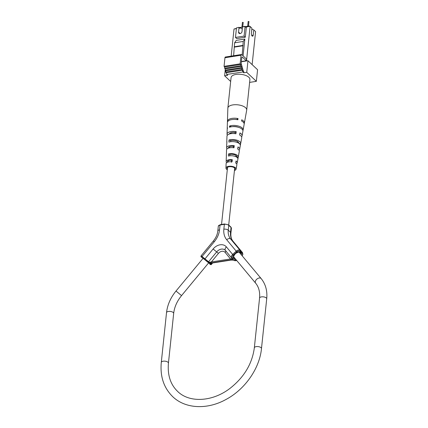 <?xml version="1.0" encoding="UTF-8"?>
<svg xmlns="http://www.w3.org/2000/svg" width="428" height="428" viewBox="0 0 428 428"><rect width="100%" height="100%" fill="white"/><g stroke="black" fill="none" stroke-linecap="round" stroke-linejoin="round"><path stroke-width="0.64" d="M242.077 255.687A2.611 1.664 140.2 0 0 242.264 253.344L239.98 251.204A2.611 1.664 140.2 0 0 236.839 251.825L233.249 255.142C232.169 256.281 231.939 257.249 232.548 258.052L232.816 259.197L230.788 259.866L211.598 262.872L208.885 262.755L209.725 263.68L211.753 263.017L230.943 260.01L236.636 260.385M212.047 262.969A0.653 0.3 -98.9 0 1 211.914 263.081L210.036 263.83M232.816 259.197L233.608 259.94M231.232 259.967A0.653 0.3 -98.9 0 1 231.104 260.074L211.914 263.081A0.653 0.3 -98.9 0 1 211.753 263.017M208.885 262.755L209.222 262.284L231.965 258.721L231.778 258.143A0.653 0.503 133.2 0 1 231.746 258.105C230.981 257.105 231.27 255.891 232.618 254.467L236.213 251.156L226.706 239.75A19.602 15.066 133.2 0 1 223.849 229.189L224.358 224.347L220.046 225.026L219.537 229.863A19.602 15.066 133.2 0 1 214.332 241.692L202.064 256.506L209.222 262.284M233.372 260.042L233.656 260.128L233.372 260.042M232.506 259.052L231.965 258.721M211.598 262.872A0.653 0.3 -98.9 0 1 211.357 262.006L218.441 253.387L216.67 251.915L208.602 261.733A0.653 0.503 -46.8 0 1 207.783 261.936L201.54 257.196A0.653 0.503 133.2 0 1 201.508 257.164M233.506 260.171L231.104 260.074A0.653 0.3 -98.9 0 1 230.943 260.01M230.788 259.866A0.653 0.3 -98.9 0 1 230.548 258.999L225.069 252.349A4.901 3.766 -46.8 0 0 218.441 253.387M229.756 155.787L229.847 154.428L228.477 153.973A5.992 2.691 6 0 1 235.197 154.235A5.992 2.691 6 0 1 238.262 157.076A5.992 2.691 6 0 1 238.225 157.226L236.855 156.766L236.791 157.226M229.847 154.428A4.564 2.049 6 0 1 234.512 154.743A4.564 2.049 6 0 1 236.855 156.766M239.07 150.271A6.57 2.953 -174 0 0 239.659 149.308A6.57 2.953 -174 0 0 237.979 146.938L237.69 149.024A6.42 2.884 6 0 1 239.295 151.319L238.262 157.076M244.158 123.692A8.512 3.825 -174 0 0 244.361 123.125A8.512 3.825 -174 0 0 241.729 119.803L241.569 120.996A8.426 3.782 6 0 1 244.158 124.275L243.12 130.032A7.998 3.595 6 0 1 242.933 130.551L242.922 130.642M241.558 136.757A7.576 3.403 -174 0 0 242.088 135.783A7.576 3.403 -174 0 0 239.921 132.921L239.632 135.007A7.426 3.333 6 0 1 241.724 137.8L240.691 143.551A6.998 3.14 6 0 1 240.59 143.894L240.349 145.242M236.556 163.785A5.564 2.498 -174 0 0 237.23 162.833A5.564 2.498 -174 0 0 236.031 160.96L235.737 163.052A5.414 2.434 6 0 1 236.866 164.844L236.09 169.162A5.099 2.29 6 0 1 234.437 170.542M227.289 169.793A5.099 2.29 6 0 1 225.963 168.097A5.099 2.29 6 0 1 233.485 166.743A5.099 2.29 6 0 1 236.09 169.162M244.361 123.125L246.689 110.178A9.475 4.253 -174 0 0 246.71 110.039A9.475 4.253 -174 0 0 241.847 105.689A9.475 4.253 -174 0 0 229.028 106.294A9.475 4.253 -174 0 0 227.867 108.059A9.475 4.253 -174 0 0 227.857 108.198L227.439 121.343A8.512 3.825 -174 0 0 227.519 121.943M242.088 135.783L242.917 131.182A7.913 3.552 -174 0 0 238.867 127.432A7.913 3.552 -174 0 0 229.462 127.255L229.504 126.073A7.998 3.595 6 0 1 239.033 126.239A7.998 3.595 6 0 1 243.12 130.032M239.659 149.308L240.333 145.568A6.848 3.076 -174 0 0 236.828 142.321A6.848 3.076 -174 0 0 228.905 142.096L228.985 140.02A6.998 3.14 6 0 1 237.112 140.24A6.998 3.14 6 0 1 240.691 143.551M238.225 157.226L237.872 159.211A5.842 2.627 -174 0 0 237.898 159.093A5.842 2.627 -174 0 0 234.913 156.322A5.842 2.627 -174 0 0 228.402 156.049L228.477 153.973M227.305 128.956A7.998 3.595 6 0 1 227.22 128.357A7.998 3.595 6 0 1 227.429 127.603L227.386 128.785A7.913 3.552 -174 0 0 227.182 129.529L227.033 134.205A7.576 3.403 -174 0 0 227.354 135.264M226.867 142.642A6.998 3.14 6 0 1 226.781 142.091A6.998 3.14 6 0 1 226.91 141.55L226.835 143.626A6.848 3.076 -174 0 0 226.717 144.134L226.599 147.933A6.57 2.953 -174 0 0 226.974 149.003M226.38 156.145A5.992 2.691 6 0 1 226.348 155.824A5.992 2.691 6 0 1 226.401 155.498L226.332 157.579A5.842 2.627 -174 0 0 226.284 157.868L226.166 161.666A5.564 2.498 -174 0 0 226.621 162.742M227.22 128.357L227.402 122.515A8.426 3.782 6 0 1 237.866 119.76L238.027 118.567A8.512 3.825 -174 0 0 227.439 121.343M226.781 142.091L226.968 136.248A7.426 3.333 6 0 1 235.93 133.771L236.219 131.685A7.576 3.403 -174 0 0 227.033 134.205M226.348 155.824L226.535 149.982A6.42 2.884 6 0 1 233.988 147.788L234.276 145.702A6.57 2.953 -174 0 0 226.599 147.933M225.963 168.097L226.096 163.715A5.414 2.434 6 0 1 232.035 161.816L232.329 159.724A5.564 2.498 -174 0 0 226.166 161.666M230.687 141.705L230.756 140.609A5.099 2.29 6 0 1 236.203 140.914A5.099 2.29 6 0 1 238.819 143.241M232.222 126.672A5.634 2.531 6 0 1 237.893 127.079A5.634 2.531 6 0 1 238.578 127.335M234.517 169.793A4.082 1.835 -174 0 0 235.09 169.012A4.082 1.835 -174 0 0 232.998 167.107A4.082 1.835 -174 0 0 226.968 168.161A4.082 1.835 -174 0 0 227.37 169.044M238.027 118.567L236.716 119.535A5.906 2.654 -174 0 0 234.448 119.407M234.972 133.627L235.111 132.503A5.409 2.429 -174 0 0 229.253 134.066M233.228 147.692L233.394 146.355A4.869 2.188 -174 0 0 228.29 148.056A4.869 2.188 -174 0 0 228.29 148.174M231.414 162.276L231.671 160.211A4.333 1.947 -174 0 0 227.391 161.747A4.333 1.947 -174 0 0 227.487 162.228M237.952 149.19A4.869 2.188 -174 0 0 237.979 149.072A4.869 2.188 -174 0 0 237.791 148.297M239.948 135.189A5.409 2.429 -174 0 0 239.696 134.558M235.817 163.105A4.333 1.947 -174 0 0 236.01 162.656A4.333 1.947 -174 0 0 235.881 162.025M246.71 110.039L249.915 79.56A9.475 4.253 -174 0 0 243.061 74.67A9.475 4.253 -174 0 0 232.233 75.815A9.475 4.253 -174 0 0 231.072 77.58L227.867 108.059M231.537 126.747L229.504 126.073M240.59 143.894L238.995 143.359M230.756 140.609L228.985 140.02M232.329 159.724L231.671 160.211M236.219 131.685L235.111 132.503M234.276 145.702L233.394 146.355M240.14 63.826L240.814 64.451L240.68 65.73L241.349 66.361L241.215 67.635L241.884 68.266L241.75 69.545L242.425 70.171L242.826 71.958L243.735 72.808L243.853 71.685L243.361 71.225L241.189 63.424L241.847 57.154L242.302 57.042L246.25 60.744L246.432 59.005L241.777 54.64A1.305 0.594 81.1 0 0 241.451 54.506A1.305 0.594 81.1 0 0 241.044 55.228L240.14 63.826L224.053 66.345L224.721 66.977L224.588 68.25L225.262 68.881L225.128 70.16L225.797 70.786L225.663 72.064L226.332 72.69L226.738 74.477L227.643 75.328L224.625 75.799L230.66 81.459M240.814 64.451L224.721 66.977M241.451 54.506L225.363 57.031A1.305 0.594 81.1 0 0 224.957 57.748L224.053 66.345M240.68 65.73L224.588 68.25M241.75 69.545L225.663 72.064M241.884 68.266L225.797 70.786M241.215 67.635L225.128 70.16M242.826 71.958L226.738 74.477M242.425 70.171L226.332 72.69M243.735 72.808L246.747 72.332L256.356 81.341L249.615 82.395M241.365 61.76L247.973 60.723L246.747 72.332M225.214 70.24L224.625 75.799M241.349 66.361L225.262 68.881M243.088 55.87L244.859 39.039L236.24 40.387L234.608 42.795L233.624 55.736M246.25 60.744L241.392 61.509M247.973 60.723L257.576 69.727L256.356 81.341M244.859 39.039L243.227 41.441L242.173 55.014M243.147 45.748L234.528 47.096M243.227 41.441L234.608 42.795M245.581 26.959L249.899 26.285L251.937 28.205L251.391 33.427A1.958 0.893 -98.9 0 0 251.691 35.369A1.958 0.893 -98.9 0 0 252.606 36.225A1.958 0.893 -98.9 0 0 253.221 35.144L253.767 29.917L255.596 31.635L252.129 64.623M236.39 28.639L234.02 29.008L231.168 56.122M251.937 28.205L250.107 26.488L246.485 60.958M249.899 26.285L245.8 27.162L246.314 27.654L244.886 26.306L245.8 27.162M235.47 37.439L244.088 36.091L245.094 26.509L242.505 26.916L242.018 31.56A1.958 1.509 133.2 0 1 240.793 33.331A1.958 1.509 133.2 0 1 238.952 33.261A1.958 1.509 133.2 0 1 238.573 32.1L239.059 27.456L236.475 27.863L235.47 37.439L236.689 38.584L245.308 37.236L246.314 27.654M242.81 45.427L234.191 46.78M255.596 31.635L253.767 29.917M236.417 28.398L234.02 29.008M251.787 29.66L253.253 29.43M244.088 36.091L245.308 37.236M238.851 27.253L239.974 28.312L239.059 27.456L236.475 27.863M239.546 27.906L240.707 27.724L239.974 28.312M240.707 27.724L242.232 29.152L241.938 31.95M245.281 26.675L249.283 26.049L249.583 26.333M249.283 26.049L249.246 26.386M242.505 26.916L244.886 26.306M239.247 27.622L242.489 27.114M248.224 21.507L248.893 21.577M242.473 22.411L243.147 22.481M212.609 262.974L211.4 264.44C211.148 264.884 210.587 264.745 209.709 264.023L209.688 264.006A0.653 0.417 127.2 0 0 209.709 264.023L209.709 264.023A0.653 0.417 127.2 0 0 209.731 264.039M210.635 263.605L210.886 263.878C211.678 264.643 211.518 264.611 210.405 263.787M211.469 263.172L210.886 263.878A0.653 0.503 133.2 0 1 210.068 264.076L209.725 263.68M209.688 264.006C210.576 264.665 210.704 264.691 210.068 264.076M202.952 258.48L203.61 258.576L208.73 262.856L208.489 263.065M208.934 262.942L207.783 261.936M204.959 259.571A0.653 0.417 -52.8 0 1 205.071 258.785L213.128 248.978A9.801 7.533 133.2 0 1 226.385 246.903L233.249 255.142M201.952 257.292A0.653 0.417 -52.8 0 1 202.064 256.506L201.074 255.853C200.818 256.479 200.973 256.923 201.54 257.196A0.653 0.503 133.2 0 0 201.572 257.223M235.903 259.512A4.735 3.017 -39.8 0 1 233.929 258.908A4.735 3.017 -39.8 0 1 235.197 253.627A4.735 3.017 -39.8 0 1 240.884 252.493A4.735 3.017 -39.8 0 1 241.424 254.906M234.036 260.251A0.653 0.503 -46.8 0 0 234.838 260.197M232.548 258.052A0.653 0.503 133.2 0 1 231.778 258.143L231.789 258.154M213.128 248.978L216.67 251.915A6.532 5.024 -46.8 0 1 225.165 250.171L225.39 250.407A3.269 2.081 140.5 0 1 226.385 246.903M201.074 255.853L213.337 241.039L214.332 241.692M236.839 251.825L236.213 251.156A3.269 2.081 -39.8 0 1 240.135 250.375L242.419 252.515L232.912 241.114A16.334 12.556 133.2 0 1 230.531 232.313L231.04 227.471L228.755 225.326L228.247 230.168A16.334 12.556 -46.8 0 0 230.628 238.968L240.135 250.375A0.653 0.503 133.2 0 1 239.98 251.204M242.264 253.344A0.653 0.503 133.2 0 0 242.419 252.515A3.269 2.081 -39.8 0 1 242.532 252.632L233.025 241.232A3.269 2.081 140.2 0 0 232.912 241.114L230.628 238.968A3.269 2.081 -39.8 0 0 226.706 239.75M233.121 241.365A3.269 2.081 140.2 0 0 233.025 241.232C231.329 239.22 230.622 236.507 230.911 233.105A3.269 1.466 -174 0 0 230.531 232.313L228.247 230.168A3.269 1.466 6 0 0 223.849 229.189M231.42 228.263A3.269 1.466 -174 0 0 231.04 227.471A0.653 0.503 133.2 0 0 230.911 227.086L231.42 228.263L230.911 233.105M240.632 253.959A4.082 2.6 140.2 0 0 240.22 252.697L240.113 252.584C239.814 251.691 238.31 251.985 235.603 253.472C233.565 255.896 233.014 257.383 233.95 257.929A4.082 2.6 140.2 0 0 234.089 258.079A4.082 2.6 140.2 0 0 235.116 258.566M225.647 250.717A1.632 1.038 -39.5 0 1 225.069 252.349M218.323 226.112A3.269 1.466 -174 0 1 220.046 225.026A0.653 0.3 -98.9 0 1 220.254 224.663L218.323 226.112L217.815 230.954A3.269 1.466 6 0 1 219.537 229.863M224.721 224.053A0.653 0.3 81.1 0 0 224.561 223.988A0.653 0.3 81.1 0 0 224.358 224.347A3.269 1.466 -174 0 1 228.755 225.326A0.653 0.503 133.2 0 0 228.627 224.941L230.911 227.086M255.741 283.277A3.595 2.29 -39.8 0 1 255.618 283.149A3.595 2.29 -39.8 0 1 256.805 279.179A3.595 2.29 -39.8 0 1 261.01 278.414A3.595 2.29 -39.8 0 1 261.134 278.542A3.595 2.29 -39.8 0 1 261.257 278.708M173.666 313.408A3.595 1.616 -174 0 0 173.254 312.536A3.595 1.616 -174 0 0 169.311 311.381A3.595 1.616 -174 0 0 166.519 312.654C167.423 304.875 170.585 297.663 176.01 291.029L181.542 295.609C177.005 301.21 174.378 307.144 173.666 313.408L168.439 363.153A3.595 1.616 -174 0 0 168.022 362.281A3.595 1.616 -174 0 0 164.084 361.13A3.595 1.616 -174 0 0 161.292 362.404C159.986 376.474 163.806 387.907 172.746 396.697C185.463 408.954 207.436 409.826 226.038 399.447C244.998 389.362 259.603 368.487 261.481 348.574A3.595 1.616 6 0 0 261.069 347.702A3.595 1.616 6 0 0 257.126 346.552A3.595 1.616 6 0 0 254.334 347.82L259.561 298.075A3.595 1.616 6 0 1 262.353 296.802A3.595 1.616 6 0 1 266.296 297.952A3.595 1.616 6 0 1 266.708 298.824C267.489 290.896 265.627 284.133 261.134 278.542L239.14 252.172M241.044 55.228L224.957 57.748M253.221 35.144L251.696 35.385M238.573 32.1L240.135 33.566M202.46 257.758L209.292 263.413M233.554 260.171L235.026 260.759L236.754 260.529M242.184 255.816L242.885 254.419L242.532 252.632M231.628 257.982L225.39 250.407M228.627 224.941L224.561 223.988L220.254 224.663M213.337 241.039C215.926 237.829 217.419 234.469 217.815 230.954M259.561 298.075C260.106 291.96 258.79 286.985 255.618 283.149L233.624 256.773M261.481 348.574L266.708 298.824M254.334 347.82C252.204 363.789 244.072 377.33 229.932 388.431C212.17 402.042 189.213 402.925 177.663 391.454C170.478 384.531 167.401 375.099 168.439 363.153M166.519 312.654L161.292 362.404M181.542 295.609L208.687 262.819M176.01 291.029L203.15 258.239M237.23 162.833L237.898 159.093M248.176 21.411L247.662 26.306M243.211 22.395L242.746 26.82M248.957 21.496L248.465 26.178M242.43 22.315L241.916 27.205M231.19 132.701L231.088 133.638M229.718 146.681L229.601 147.804M228.247 160.709L228.108 162.014M227.552 167.311L221.544 224.465M237.492 141.481L237.385 142.524M236.021 155.482L235.892 156.712M234.699 168.065L228.713 225.021"/></g></svg>
